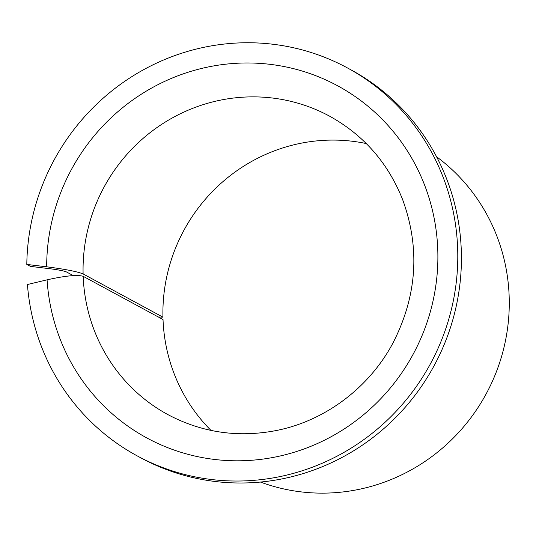 <?xml version="1.0" encoding="UTF-8"?>
<svg xmlns="http://www.w3.org/2000/svg" width="536" height="536" viewBox="0 0 536 536"><rect width="100%" height="100%" fill="white"/><g stroke="black" fill="none" stroke-linecap="round" stroke-linejoin="round"><path stroke-width="0.8" d="M158.288 316.977L162.951 317.165L83.107 273.936C77.284 271.558 65.137 269.186 46.672 266.807A200.263 194.226 118.4 0 1 336.514 85.184A200.263 194.226 118.4 0 1 347.254 426.944A200.263 194.226 118.4 0 1 47.081 279.832C65.345 275.759 77.378 274.586 83.181 276.308L163.024 319.536A169.711 164.599 118.4 0 0 210.983 430.408M73.244 275.605L66.484 271.946C63.885 270.881 58.491 269.829 50.31 268.777L30.438 266.392L26.8 264.429L46.672 266.807M162.951 317.165A169.711 164.599 118.4 0 1 366.289 143.561M26.8 264.429A220.631 213.978 118.4 0 1 347.328 67.871L350.966 69.841A220.631 213.978 118.4 0 1 434.093 365.74A220.631 213.978 118.4 0 1 140.874 457.878L137.243 455.908A220.631 213.978 118.4 0 1 27.43 284.522L47.081 279.832M347.328 67.871A220.631 213.978 118.4 0 1 430.455 363.77A220.631 213.978 118.4 0 1 137.243 455.908M436.559 156.74A186.682 181.061 118.4 0 1 486.145 393.92A186.682 181.061 118.4 0 1 260.436 482.052M83.107 273.936A169.711 164.599 118.4 0 1 163.138 123.414A169.711 164.599 118.4 0 1 329.633 116.191C363.596 135.012 387.91 162.763 402.576 199.452C420.298 247.974 417.115 295.778 393.029 342.879C369.257 387.729 325.071 420.847 276.569 430.468C238.178 437.912 201.998 432.653 168.023 414.676A169.711 164.599 118.4 0 1 83.181 276.308"/></g></svg>
